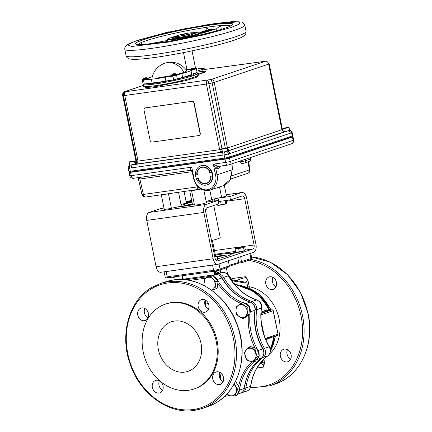 <?xml version="1.0" encoding="UTF-8"?>
<svg xmlns="http://www.w3.org/2000/svg" width="432" height="432" viewBox="0 0 432 432"><rect width="100%" height="100%" fill="white"/><g stroke="black" fill="none" stroke-linecap="round" stroke-linejoin="round"><path stroke-width="0.65" d="M290.633 359.127A6.556 5.373 71.5 0 1 287.015 354.04A6.556 5.373 71.5 0 1 287.469 349.682M280.39 356.265A6.556 5.373 -108.5 0 0 287.825 361.735A6.556 5.373 -108.5 0 0 291.087 354.769A6.556 5.373 -108.5 0 0 283.651 349.299A6.556 5.373 -108.5 0 0 280.39 356.265M276.048 286.783A6.556 5.373 71.5 0 1 272.43 281.702A6.556 5.373 71.5 0 1 272.884 277.344M246.235 277.587A44.788 36.688 -108.5 0 0 240.613 278.888A44.788 36.688 -108.5 0 0 236.396 280.67M265.799 283.921A6.556 5.373 -108.5 0 0 273.235 289.391A6.556 5.373 -108.5 0 0 276.502 282.425A6.556 5.373 -108.5 0 0 269.066 276.961A6.556 5.373 -108.5 0 0 265.799 283.921M241.078 278.737A44.788 36.688 -108.5 0 0 236.655 280.714M158.377 349.547A26.141 21.416 -108.5 0 0 188.017 371.347A26.141 21.416 -108.5 0 0 201.031 343.575A26.141 21.416 -108.5 0 0 171.385 321.775A26.141 21.416 -108.5 0 0 158.377 349.547M170.883 302.827A44.788 36.688 71.5 0 1 215.465 338.148A44.788 36.688 71.5 0 1 193.946 389.021A44.788 36.688 71.5 0 1 188.519 390.296A44.788 36.688 71.5 0 1 143.942 354.974A44.788 36.688 71.5 0 1 165.456 304.101A44.788 36.688 71.5 0 1 170.883 302.827M165.456 304.101L166.379 303.793A44.788 36.688 71.5 0 1 171.806 302.513A44.788 36.688 71.5 0 1 216.383 337.84A44.788 36.688 71.5 0 1 194.87 388.714L193.946 389.021M148.468 313.562A6.556 5.373 -108.5 0 0 141.032 308.092A6.556 5.373 -108.5 0 0 137.765 315.058A6.556 5.373 -108.5 0 0 145.201 320.522A6.556 5.373 -108.5 0 0 148.468 313.562M158.992 393.055A6.556 5.373 -108.5 0 0 159.786 392.866A6.556 5.373 -108.5 0 0 162.94 385.42A6.556 5.373 -108.5 0 0 156.411 380.246A6.556 5.373 -108.5 0 0 155.617 380.43A6.556 5.373 -108.5 0 0 152.464 387.882A6.556 5.373 -108.5 0 0 158.992 393.055M219.424 384.599A6.556 5.373 -108.5 0 0 220.217 384.415A6.556 5.373 -108.5 0 0 223.371 376.963A6.556 5.373 -108.5 0 0 216.842 371.79A6.556 5.373 -108.5 0 0 216.049 371.979A6.556 5.373 -108.5 0 0 212.895 379.426A6.556 5.373 -108.5 0 0 219.424 384.599M208.899 305.105A6.556 5.373 -108.5 0 0 201.463 299.635A6.556 5.373 -108.5 0 0 198.196 306.601A6.556 5.373 -108.5 0 0 205.632 312.071A6.556 5.373 -108.5 0 0 208.899 305.105M144.844 308.475A6.556 5.373 -108.5 0 0 144.396 312.833A6.556 5.373 -108.5 0 0 148.014 317.914M159.435 380.819A6.556 5.373 -108.5 0 0 162.599 390.258M219.866 372.362A6.556 5.373 -108.5 0 0 223.031 381.807M205.276 300.019A6.556 5.373 -108.5 0 0 204.827 304.376A6.556 5.373 -108.5 0 0 208.445 309.463M219.78 372.557L220.703 377.152L219.575 377.374M220.703 377.152L220.514 379.442M205.189 300.213L205.735 302.913L204.676 303.118M208.418 303.566A36.455 29.862 -108.5 0 0 205.735 302.913L205.324 305.975M234.274 383.783L237.654 389.302L239.787 388.584L235.948 381.91L235.273 381.899M254.853 349.348L256.981 348.635L250.538 346.55L248.405 347.263L254.853 349.348L257.197 356.762L253.098 362.086L246.65 360.002L244.307 352.588L248.405 347.263M244.76 317.898L250.036 314.177L249.345 306.531L243.383 302.616L241.25 303.329L247.212 307.249L247.169 310.3L247.903 314.89L242.627 318.616L244.76 317.898M210.908 276.329L212.555 278.548L215.984 281.81L214.969 289.165L217.102 288.446L218.111 281.097L213.035 275.611L204.817 278.197L213.035 275.611M215.984 281.81L218.111 281.097M204.422 285.73A6.691 5.481 71.5 0 1 205.848 278.365A6.691 5.481 71.5 0 1 212.479 278.635A6.691 5.481 71.5 0 1 215.141 285.174A6.691 5.481 71.5 0 1 211.567 290.174M203.807 285.552L204.817 278.197M233.966 384.334A6.691 5.481 71.5 0 1 236.353 391.241A6.691 5.481 71.5 0 1 232.146 395.836A6.691 5.481 71.5 0 1 227.173 393.746M237.654 389.302L235.008 395.863L228.523 395.755L227.092 393.838M235.127 382.185L235.948 381.91M235.008 395.863L237.141 395.15L239.787 388.584M245.619 350.708A6.691 5.481 71.5 0 1 253.336 349.628A6.691 5.481 71.5 0 1 255.199 358.868A6.691 5.481 71.5 0 1 247.482 359.948A6.691 5.481 71.5 0 1 245.619 350.708M257.197 356.762L259.33 356.044L256.981 348.635M253.098 362.086L255.231 361.373L259.33 356.044M242.627 318.616L236.666 314.696L236.088 311.85L235.975 307.055L241.25 303.329M247.055 310.322A6.691 5.481 71.5 0 1 242.914 317.617A6.691 5.481 71.5 0 1 236.142 311.85A6.691 5.481 71.5 0 1 240.284 304.555A6.691 5.481 71.5 0 1 247.055 310.322M247.212 307.249L249.345 306.531M247.903 314.89L250.036 314.177M212.225 275.864L215.968 274.606A1.091 0.621 -98 0 1 216.032 274.59C218.565 274.39 220.579 275.513 222.086 277.943L221.881 277.965A6.75 5.53 -108.5 0 0 215.968 274.606L181.316 279.455M214.969 289.165L211.61 290.207M247.833 287.474L246.564 281.059L248.049 280.735L245.403 276.718L232.519 278.516L231.984 279.817A1.091 0.616 144 0 1 232.006 280.352A2.187 1.242 82 0 0 232.772 280.903A1.091 0.886 -80.6 0 0 232.114 279.963L227.518 273.672M263.974 359.721L264.546 362.556L263.623 367.076L262.748 361.33M247.768 287.048L249.253 286.724L249.291 288.031M270.707 337.635L265.874 339.768M264.546 362.556L263.061 362.88A5.465 3.1 -98 0 0 261.932 362.345M220.892 272.954A2.187 1.793 71.5 0 1 220.147 271.723M229.543 277.549A4.277 3.505 -108.5 0 0 227.853 274.849M270.405 350.887A4.277 3.505 -108.5 0 0 270.448 348.748A4.277 3.505 -108.5 0 0 268.915 346.016M261.592 307.184A4.277 3.505 -108.5 0 0 261.635 305.046A4.277 3.505 -108.5 0 0 259.902 302.141M180.068 279.439L180.376 279.326A6.75 5.53 71.5 0 1 181.192 279.131L183.076 278.5M181.192 279.131A1.091 0.621 82 0 0 180.889 279.445M182.585 275.702L183.028 277.895A2.187 1.793 71.5 0 1 182.93 279.229A6.75 5.53 -108.5 0 1 182.93 279.218M214.861 274.757A2.187 1.793 71.5 0 1 214.245 273.526L213.905 271.847M217.701 274.023A6.75 5.53 71.5 0 1 223.609 277.387L228.29 275.816A6.75 5.53 -108.5 0 0 222.377 272.457L217.701 274.023A1.091 0.621 82 0 0 217.318 274.574M215.411 271.62L215.73 273.202L220.406 271.631L220.255 269.881M240.689 256.689L241.618 262.699L238.734 263.104M229.311 266.269L238.718 263.11L241.618 262.699M237.854 257.639L238.68 263.11M229.338 265.858L228.285 267.187L219.51 270.13A1.091 0.896 71.5 0 1 219.38 270.162A3.656 0.319 168.6 0 1 214.407 271.247A1.091 0.621 82 0 1 214.342 271.258L219.51 270.13A1.091 0.896 71.5 0 0 220.055 268.969L229.338 265.858L228.323 260.836M214.207 264.821A4.747 0.41 -11.4 0 1 212.533 265.091L166.142 271.582A4.747 0.41 168.6 0 1 164.857 271.723M206.96 271.307L204.887 272.5L213.43 271.307L210.352 270.832L213.597 270.378A1.091 0.621 82 0 0 214.342 271.258L167.951 277.749A1.091 0.621 -98 0 1 167.206 276.869L170.456 276.415L168.377 277.609L176.92 276.415L173.842 275.94L206.96 271.307A12.663 10.373 71.5 0 1 210.352 270.832M204.887 272.5A12.663 10.373 71.5 0 1 207.247 271.21M168.377 277.609A12.663 10.373 71.5 0 1 170.737 276.318M170.456 276.415A12.663 10.373 71.5 0 1 173.842 275.94M215.978 260.215L216.265 260.291A23.96 2.079 -11.4 0 0 216.589 260.188M229.743 255.112A23.96 2.079 -11.4 0 0 219.985 255.814A23.96 2.079 -11.4 0 0 217.469 256.181M226.292 256.354A19.726 1.712 -11.4 0 0 226.292 256.284A19.726 1.712 -11.4 0 0 217.685 256.586A19.726 1.712 -11.4 0 0 217.561 256.603M212.393 240.37L215.552 256.046M218.02 273.089L216.448 272.959M215.654 272.83L214.024 272.446M182.995 277.727L182.731 277.819L182.315 275.74M273.1 310.673L261.004 314.842M261.295 321.797L263.93 334.476M272.263 309.841A1.091 0.621 82 0 0 272.084 309.82A1.091 0.621 82 0 0 272.02 309.836A1.091 0.896 71.5 0 1 273.127 310.775L278.041 334.168L273.305 310.684M272.084 309.82L267.527 310.457L261.041 313.405M261.101 312.331L266.382 309.879A1.091 1.053 -120 0 0 267.532 310.462L272.02 309.836L261.041 313.519M266.382 309.879L267.16 310.43M246.564 281.059A5.465 3.1 -98 0 1 244.123 282.793A1.091 0.886 -80.6 0 0 243.416 281.837L232.06 279.952M233.701 283.435L237.395 284.791M239.252 285.32A1.091 0.896 71.5 0 1 239.247 285.309L240.154 285.001L242.417 286.038M214.169 273.164L218.144 273.704M271.323 309.928L258.838 293.733L241.121 285.919M172.298 277.144L175.802 276.653M172.303 277.144L173.173 277.533L177.439 276.421M214.645 256.176A4.477 0.389 168.6 0 1 215.347 256.073A4.477 0.389 168.6 0 1 217.096 255.982A4.477 0.389 168.6 0 1 217.139 256.079A4.477 0.389 168.6 0 1 214.78 256.862M217.539 259.654L217.139 256.079L217.474 256.187L218.063 259.092L217.539 259.654L215.854 260.059M214.564 256.916L216.956 256.748M217.139 256.079L217.474 256.187M212.906 271.463L217.814 270.594M212.911 271.463L214.38 271.793L217.917 270.934L218.209 270.502M235.58 248.589A4.477 0.389 168.6 0 1 240.894 247.234A4.477 0.389 168.6 0 1 244.102 247.072A4.477 0.389 168.6 0 1 241.056 247.968L243.572 247.806L244.102 247.072L244.787 247.12L245.371 250.025L244.156 250.711L239.29 251.813L235.64 252.223L235.051 249.323L236.801 248.724A4.477 0.389 168.6 0 1 235.494 248.648A4.477 0.389 168.6 0 1 235.58 248.589L235.051 249.323M238.702 248.908L236.801 248.724A4.477 0.389 -11.4 0 0 241.056 247.968L238.702 248.908L239.29 251.813M217.971 258.649A25.18 2.187 168.6 0 0 231.331 253.838A3.278 0.286 168.6 0 0 232.956 253.357A3.278 0.286 168.6 0 0 237.978 252.293A3.829 0.335 168.6 0 0 242.573 251.419A3.829 0.335 168.6 0 0 244.161 250.711L243.572 247.806M238.048 251.953L243.151 250.938M241.763 262.667L245.219 261.506M230.364 254.821L230.105 253.525A3.278 0.286 168.6 0 1 232.249 253.179A3.278 0.286 168.6 0 1 232.529 253.076A3.278 0.286 168.6 0 1 237.141 252.083L237.227 252.52M191.867 201.49A19.672 1.706 -11.4 0 0 191.155 201.647A8.743 0.756 -11.4 0 1 186.316 202.586M178.529 206.728A19.672 1.706 -11.4 0 0 193.039 204.698M206.269 202.144L217.917 200.513L218.597 203.877L206.89 207.803A3.44 1.949 -98 0 0 205.697 211.793L215.033 258.115A3.44 1.949 -98 0 0 217.382 260.896A3.44 1.949 -98 0 0 217.582 260.847L252.887 249.005A3.44 1.949 -98 0 0 254.081 245.014L244.739 198.698A3.44 1.949 -98 0 0 242.39 195.912A3.44 1.949 -98 0 0 242.19 195.961L230.483 199.892L218.678 201.539A8.743 0.756 168.6 0 1 218.138 201.614M217.312 198.266A8.743 0.756 -11.4 0 0 218.003 198.175L229.802 196.528L241.515 192.596A6.885 3.904 -98 0 1 241.915 192.505A6.885 3.904 -98 0 1 246.613 198.067L255.955 244.388A6.885 3.904 -98 0 1 253.562 252.369L218.263 264.211A6.885 3.904 -98 0 1 217.863 264.308A6.885 3.904 -98 0 1 213.16 258.741L203.823 212.425A6.885 3.904 -98 0 1 206.21 204.439L217.917 200.513M229.802 196.528L230.483 199.892M191.7 200.653A3.829 0.335 -11.4 0 0 187.213 201.674A3.829 0.335 -11.4 0 0 187.531 202.03A3.278 0.286 -11.4 0 0 191.846 201.393M232.249 253.179L232.324 253.573M215.363 255.101A25.18 2.187 168.6 0 1 230.105 253.525M216.988 259.783A3.829 0.335 168.6 0 1 216.092 260.339M217.863 264.308L160.796 272.29A6.885 3.904 -98 0 1 156.098 266.728L146.756 220.406A6.885 3.904 -98 0 1 149.143 212.425L160.855 208.494L163.982 208.057M186.392 202.975A17.485 1.517 168.6 0 1 191.905 201.679M212.252 199.373A17.485 1.517 168.6 0 1 209.596 200.513A17.485 1.517 168.6 0 1 206.15 201.544M213.77 205.497L220.217 237.481A17.485 1.517 168.6 0 1 217.345 238.939A17.485 1.517 168.6 0 1 211.502 240.597M192.596 204.584A17.485 1.517 168.6 0 1 180.76 206.242M193.552 32.648L196.538 32.13L193.552 32.648M193.282 32.789L193.444 33.588L196.425 33.07L196.538 32.13M187.169 34.501L185.62 33.777L183.611 34.452L183.287 35.51M182.515 35.618L182.839 34.56L185.15 33.934M288.689 127.186L289.024 127.413L288.576 127.64L284.866 128.45L283.678 128.493L283.894 128.153L288.689 127.186L283.894 128.153M135.086 164.101L129.73 165.181L129.141 162.243M134.492 161.168L129.141 162.259L134.482 161.12L135.081 164.063M133.142 161.055L130.367 161.735L133.142 161.055M130.469 161.573L133.04 161.217L130.469 161.719M133.061 160.958L130.448 161.833L133.061 160.958M194.778 67.894L190.49 68.969L194.778 67.894M194.746 68.774C197.597 68.283 193.979 69.493 192.078 69.665M201.787 69.595C205.216 68.321 204.088 68.04 198.412 68.747L198.45 68.742C205.589 67.954 203.04 68.488 204.077 68.467L204.655 69.104A13.117 1.139 168.6 0 1 202.495 70.2A0.702 0.572 71.5 0 0 201.787 69.595L196.857 71.248M227.723 150.665L228.782 150.698L227.453 147.987L214.223 82.366L268.661 64.103L281.891 129.724C282.415 131.236 283.743 131.846 285.881 131.544L284.515 131.474C283.127 130.939 282.431 130.264 282.431 129.454L269.201 63.833A3.278 0.286 168.6 0 1 268.661 64.103A3.278 2.684 71.5 0 0 265.34 61.279A3.278 3.213 -75.9 0 1 266.787 61.301L266.117 61.133A3.278 3.213 104.1 0 0 264.676 61.112A3.278 1.858 -98 0 1 264.865 61.063A3.278 1.858 -98 0 1 265.016 61.052M135.022 163.777A2.624 2.57 104.1 0 0 136.102 161.071L136.48 161.168A2.624 2.57 -75.9 0 1 134.476 164.279M222.021 148.981L208.845 83.624A3.278 0.286 168.6 0 1 206.431 84.067L219.661 149.688L137.992 161.114L124.762 95.494L206.431 84.067A3.278 1.858 -98 0 1 207.571 80.266A3.278 0.583 77.7 0 1 208.845 83.624L212.177 82.901A3.278 0.583 -102.3 0 0 210.902 79.537L125.901 91.692A3.278 1.858 82 0 0 124.762 95.494A3.278 0.286 168.6 0 1 123.39 95.58A3.278 3.213 -75.9 0 1 125.901 91.692L125.231 91.525A3.278 3.213 104.1 0 0 122.726 95.413L123.39 95.58L136.625 161.201C136.814 162.799 136.307 163.874 135.092 164.43C137.138 163.82 138.105 162.713 137.992 161.114A3.278 0.286 168.6 0 1 136.625 161.201L136.48 161.168M197.905 74.617L203.726 72.662C207.592 71.226 206.323 70.907 199.919 71.707L197.041 72.149M221.87 149.288L222.458 152.21L227.815 151.13L227.227 148.208L221.875 149.272A3.278 0.286 168.6 0 1 219.661 149.688L220.747 152.447L222.113 150.471M289.451 130.518A2.624 2.155 74.3 0 1 291.605 132.797L292.151 132.527L292.945 136.453A3.321 0.286 168.6 0 1 292.399 136.733L229.446 157.847A3.321 0.286 168.6 0 1 224.926 158.836L130.486 172.044A3.321 0.286 168.6 0 1 129.033 172.098L128.245 168.167C127.937 166.331 129.735 164.948 129.973 165.148M229.446 157.847L228.652 153.916L224.132 154.904A2.624 1.48 -96 0 1 224.894 151.956M130.486 172.044L129.692 168.113C128.282 168.286 127.98 168.21 128.79 167.886M132.343 164.894A2.624 1.485 82 0 0 131.62 167.848L224.132 154.904L224.926 158.836M131.62 167.848L129.692 168.113A2.624 1.496 -100 0 1 130.291 165.213M134.951 163.436L135.956 161.033L122.726 95.413A3.278 0.286 168.6 0 1 122.666 95.375C122.44 93.593 123.163 92.34 124.837 91.616A3.278 2.684 71.5 0 1 125.231 91.525L143.359 85.444M285.266 131.387A2.624 2.57 -75.9 0 1 284.305 131.409M222.89 152.248A2.624 1.485 82 0 0 222.21 155.174M227.713 151.222A2.624 2.149 71.5 0 1 229.937 153.49L228.652 153.916A2.624 2.144 -111.4 0 0 226.292 151.654M287.96 130.955A2.624 2.149 71.5 0 1 290.32 133.234L291.605 132.797L292.399 136.733M199.098 135.459A2.101 1.717 -108.5 0 0 199.217 135.421A2.101 1.717 -108.5 0 0 200.264 133.196L200.027 133.272A2.101 1.717 71.5 0 1 198.979 135.502A2.101 1.717 71.5 0 1 198.725 135.562L152.221 142.069A2.101 1.717 71.5 0 1 150.093 140.26L144.034 110.203A2.101 1.717 71.5 0 1 145.076 107.973A2.101 1.717 71.5 0 1 145.33 107.914L145.568 107.833A2.101 1.717 -108.5 0 0 145.314 107.892A2.101 1.717 -108.5 0 0 145.201 107.941M200.264 133.196L194.2 103.14A2.101 1.717 -108.5 0 0 192.078 101.326L145.33 107.914M192.078 101.326L145.568 107.833M191.84 101.407A2.101 1.717 71.5 0 1 193.963 103.216L194.2 103.14M200.027 133.272L193.963 103.216M175.775 36.25A16.394 1.42 -11.4 0 0 171.121 37.595A16.394 1.42 -11.4 0 0 168.421 38.966A16.394 1.42 -11.4 0 0 179.971 38.021A16.394 1.42 -11.4 0 0 197.867 33.853A16.394 1.42 -11.4 0 0 200.561 32.481A16.394 1.42 -11.4 0 0 196.582 32.351M168.421 38.966L168.507 39.393A16.394 1.42 -11.4 0 0 180.058 38.448A16.394 1.42 -11.4 0 0 197.953 34.279A16.394 1.42 -11.4 0 0 200.648 32.908L200.561 32.481M193.32 32.746A16.394 1.42 -11.4 0 0 192.731 32.832M175.705 36.374L175.921 37.454A8.743 0.756 -11.4 0 0 182.083 36.947A8.743 0.756 -11.4 0 0 191.624 34.727A8.743 0.756 -11.4 0 0 193.066 33.993L192.845 32.918A8.743 0.756 168.6 0 1 191.408 33.647A8.743 0.756 168.6 0 1 181.861 35.872A8.743 0.756 168.6 0 1 175.705 36.374A8.743 0.756 168.6 0 1 177.142 35.645A8.743 0.756 168.6 0 1 186.689 33.421A8.743 0.756 168.6 0 1 192.845 32.918M175.522 74.056L171.461 75.038L171.455 75.838C171.175 76.156 171.666 76.243 172.93 76.086C176.488 75.422 177.838 74.968 176.974 74.725L171.455 75.838M175.619 75.19C178.47 74.698 174.857 75.908 172.951 76.081M174.614 73.57L176.882 74.272L171.364 75.384M173.043 73.921L172.541 74.169L173.237 73.872L172.859 74.25L174.998 73.829L175.349 73.71L174.566 73.58M173.777 73.856L172.897 74.05M173.491 74.077L173.443 73.786M174.782 73.661L173.745 73.699M146.831 78.068L142.771 79.056L142.765 79.85C142.484 80.168 142.976 80.255 144.245 80.104C147.803 79.439 149.148 78.986 148.284 78.737L142.765 79.85M144.353 77.933L143.851 78.187L144.547 77.884L144.175 78.268L145.903 77.765M145.811 77.749L144.207 78.068M144.536 77.884L144.644 78.203L144.553 77.884M145.897 77.701L146.308 77.647M142.673 79.396L148.192 78.284L145.951 77.582M146.934 79.202C149.785 78.71 146.167 79.925 144.261 80.098M226.881 147.922L227.21 148.149L226.762 148.376L221.87 149.207L222.48 148.705L226.881 147.922L222.086 148.889M223.198 148.603L225.774 148.241L223.198 148.603M138.343 44.539A47.007 4.077 168.6 0 1 141.577 42.417A47.007 4.077 168.6 0 1 146.075 40.743A47.007 4.077 168.6 0 1 168.723 34.609A47.007 4.077 168.6 0 1 206.447 27.319A47.007 4.077 168.6 0 1 220.547 25.569A47.007 4.077 168.6 0 1 230.456 25.969M200.502 32.389A17.485 1.517 168.6 0 1 201.722 32.692A17.485 1.517 168.6 0 1 198.844 34.155A17.485 1.517 168.6 0 1 195.993 35.024L196.16 35.861M184.129 38.405L184.01 37.811A17.485 1.517 168.6 0 1 167.794 39.825L168.102 41.364M195.707 35.964L195.988 35.024A17.485 1.517 -11.4 0 1 184.016 37.811L184.691 38.291M162.254 33.826L164.149 33.647M162.821 33.183L164.479 33.205L162.821 33.183M164.122 33.453L164.479 33.205M164.09 33.296L164.052 33.869M162.427 33.275L164.138 33.55M162.194 33.842L162.475 33.529M167.508 32.497L164.495 33.653L166.995 33.188L168.566 32.584L167.249 32.476L164.5 33.302M165.229 33.21L167.179 32.535M166.995 32.854L165.445 32.864M167.643 32.794L167.951 32.638M164.797 33.318L168.529 32.584M168.048 32.476L168.259 32.184L167.994 32.486L168.28 32.519M168.464 32.535L170.078 32.4M168.615 31.833L169.852 31.957L168.615 31.833M169.468 32.168L169.852 31.957M169.441 32.049L169.376 32.627M166.822 41.58L166.266 41.672L167.2 40.732M142.463 44.582L141.475 43.178L141.577 42.417L141.923 44.129M208.521 30.434L208.105 30.796M208.084 30.353L204.8 30.764L208.084 30.353M206.415 30.775L208.046 30.359M206.545 30.802L206.296 31.19L202.802 31.363L208.132 30.613L208.219 30.893L206.539 31.104M206.296 31.19L205.502 31.12M205.697 31.331L205.718 31.325C206.852 31.169 207.128 31.201 206.545 31.423L201.382 32.659L201.496 32.351L204.422 32.076M200.281 32.292L201.236 32.454M204.244 31.903L203.375 31.774L204.12 31.585L200.68 32.017L204.422 31.45L204.174 31.844M200.426 32.411L200.68 32.017M201.182 32.389L201.442 32.092M203.548 31.984L202.862 32.076M206.561 30.494L206.836 30.645M209.93 30.218L208.332 30.278M202.257 31.671L202.721 31.525M204.379 31.018L205.097 30.796M205.751 30.596L207.16 30.159M207.436 30.078L207.851 29.948A3.278 0.286 168.6 0 0 208.208 29.83L208.521 29.203L206.447 27.319L207.014 30.127M216.432 30.829L216.049 28.933A3.278 0.286 168.6 0 1 216.502 28.804L220.547 25.569L221.319 29.392M216.049 28.933L201.841 33.296M208.591 30.245L209.401 30.148M208.656 30.629L208.219 30.893M146.729 44.285L167.341 40.495M166.801 41.477L167.794 39.825M168.442 38.853A17.485 1.517 -11.4 0 0 167.438 39.609A17.485 1.517 -11.4 0 0 167.789 39.825M164.527 33.437L164.797 33.334M207.522 30.067L209.903 29.808L207.522 30.067M208.732 29.965L207.533 30.121M164.975 32.983L167.783 32.227L165.283 32.594L168.221 32.13L164.975 32.983M184.043 72.403A19.202 15.73 -108.5 0 0 164.803 63.207C173.918 60.761 181.3 63.31 186.953 70.859L184.043 72.403L176.904 74.385M171.412 75.622L157.723 77.954L152.032 77.9C153.63 70.697 157.885 65.799 164.803 63.207M186.208 69.806A22.383 1.944 168.6 0 1 187.267 69.719L190.544 69.26M191.003 70.529L191.759 74.288L197.111 72.495L196.355 68.737L191.003 70.529A22.383 1.944 168.6 0 1 181.845 73.602L172.919 76.162L165.094 77.258A22.383 1.944 168.6 0 1 151.357 79.18L152.113 82.939L144.288 84.029L143.1 84.073L142.339 80.314L142.879 80.055M191.759 74.288A22.383 1.944 168.6 0 1 182.601 77.36L181.845 73.602M182.601 77.36L173.68 79.92L165.85 81.016L165.094 77.258M165.85 81.016A22.383 1.944 168.6 0 1 152.113 82.939M151.357 79.18L142.339 80.314M148.181 78.23A22.383 1.944 168.6 0 1 152.312 76.642M172.395 37.573L175.381 37.055L172.395 37.573M172.125 37.714L172.287 38.513L175.268 37.994L175.381 37.055M198.072 177.941A0.481 0.394 -108.5 0 0 198.034 178.27L197.559 178.427A0.481 0.394 71.5 0 1 198.342 178.319A0.481 0.394 71.5 0 1 198.045 178.843A8.273 6.777 -108.5 0 0 206.545 183.19A8.273 6.777 -108.5 0 0 210.827 177.055A0.481 0.394 71.5 0 1 210.638 176.116A0.481 0.394 71.5 0 1 211.124 176.531A8.597 7.042 71.5 0 1 206.647 183.492A8.597 7.042 71.5 0 1 197.559 178.427M207.112 184.88L207.587 184.718A10.055 8.235 -108.5 0 0 212.587 174.037A10.055 8.235 -108.5 0 0 201.188 165.65L200.713 165.812A10.055 8.235 -108.5 0 0 195.707 176.494A10.055 8.235 -108.5 0 0 207.112 184.88A10.055 8.235 -108.5 0 0 212.112 174.199A10.055 8.235 -108.5 0 0 200.713 165.812M209.774 171.844A8.273 6.777 -108.5 0 0 201.28 167.503A8.273 6.777 -108.5 0 0 196.997 173.632A0.481 0.394 71.5 0 1 197.246 174.56A0.481 0.394 71.5 0 1 196.7 174.161A8.597 7.042 71.5 0 1 201.177 167.195A8.597 7.042 71.5 0 1 210.265 172.26A0.481 0.394 71.5 0 1 209.477 172.373A0.481 0.394 71.5 0 1 209.774 171.844L210.028 171.763M201.415 167.119A8.597 7.042 -108.5 0 0 198.423 169.625M197.186 173.659A8.597 7.042 -108.5 0 0 197.176 173.999L196.7 174.161M197.176 173.999A0.481 0.394 -108.5 0 0 197.446 174.377M205.313 167.314A8.273 6.777 -108.5 0 0 201.755 167.341L201.28 167.503M206.545 183.19L207.02 183.028A8.273 6.777 -108.5 0 0 209.876 180.905M211.108 176.963L210.827 177.055M198.034 178.27A8.597 7.042 -108.5 0 0 198.25 178.729M202.986 183.217A8.597 7.042 -108.5 0 0 206.879 183.411M225.79 147.987L223.182 148.862L225.79 147.987M226.519 165.245L227.923 165.046M191.554 190.604L194.47 205.054A6.118 0.529 -11.4 0 0 197.024 204.887A6.118 0.529 -11.4 0 0 203.234 203.672A6.118 0.529 -11.4 0 0 206.356 202.565L203.882 190.291M161.314 194.837L164.214 209.196A6.118 0.529 -11.4 0 0 166.882 209.104A6.118 0.529 -11.4 0 0 171.391 208.283L168.475 193.833M133.634 178.238A3.278 1.858 -98 0 1 133.445 178.281L191.452 170.192A2.187 1.717 -68.8 0 0 190.744 170.111C190.258 169.474 190.593 168.485 191.754 167.162L192.445 171.979M192.186 171.677L139.865 178.994A2.187 1.242 82 0 0 139.066 177.498M137.527 177.709A2.187 2.144 -76 0 1 138.494 179.069L137.522 177.714M145.789 196.987A3.278 1.858 -98 0 1 145.6 197.035C143.732 197.132 142.511 196.29 141.95 194.513A3.278 0.297 -12.8 0 0 143.375 194.438L139.865 178.994L138.494 179.069M191.657 200.448A6.118 0.529 -11.4 0 0 186.133 201.695M184.108 191.646L186.403 203.029A16.951 1.469 -11.4 0 0 181.008 204.617M178.551 192.424L181.31 206.118L171.391 208.283M219.526 186.937L221.621 197.327A6.118 0.529 -11.4 0 0 226.444 195.82L224.316 185.258M221.621 197.327L211.702 199.492L209.828 190.188M206.14 201.49A16.951 1.469 -11.4 0 0 211.702 199.492M194.47 205.054L192.483 204.557L189.724 190.863M181.31 206.118A16.951 1.469 -11.4 0 0 192.483 204.557M192.002 202.154A12.069 1.048 -11.4 0 0 183.632 204.687A12.069 1.048 -11.4 0 0 188.768 204.714A12.069 1.048 -11.4 0 0 192.397 204.131M191.759 200.961L189.47 201.755L191.824 201.29M230.418 179.14L247.79 173.313A3.278 2.684 -108.5 0 0 249.431 169.884L249.977 169.636L248.567 161.654M198.002 186.797A3.278 0.362 168.9 0 1 197.062 186.932L196.76 185.382M223.171 185.711L229.997 179.723L232.178 169.873L230.72 178.529C230.062 181.1 227.545 183.497 223.177 185.711L209.936 190.156A14.321 11.729 -108.5 0 0 217.064 174.944L215.811 168.712L213.338 164.144L217.674 166.347A3.278 1.858 82 0 0 218.252 166.417L227.885 165.073A3.278 1.858 -98 0 1 225.65 162.421A3.321 0.286 -11.4 0 0 230.17 161.438L293.123 140.319A3.321 0.286 -11.4 0 0 293.668 140.038L293.004 136.755A3.321 0.286 168.6 0 1 292.459 137.03L229.505 158.15A3.321 0.286 168.6 0 1 224.986 159.133L130.545 172.346A3.321 0.286 168.6 0 1 129.092 172.395A3.321 0.286 168.6 0 1 129.557 172.147M133.79 178.216L135.194 178.016M215.579 175.268L213.338 164.144L225.65 162.421L224.986 159.133L130.545 172.346L131.209 175.635A3.321 0.286 -11.4 0 1 129.757 175.684C130.259 178.535 134.179 178.481 133.445 178.281A3.278 1.858 -98 0 1 131.209 175.635L191.754 167.162L193.995 178.286C194.827 184.766 202.144 190.998 207.392 189.691C212.868 189.502 217.339 181.618 215.579 175.268L232.178 169.873L231.86 163.804M218.219 166.423A2.187 1.793 -108.5 0 0 218.176 166.433A2.187 1.793 -108.5 0 0 217.091 168.755L215.811 168.712A2.187 1.717 111.2 0 1 217.674 166.347M133.299 161.093L132.613 161.109M133.088 160.947L129.352 161.86L133.088 160.947M134.147 160.893L134.482 161.12M292.243 135.961L292.459 137.03L229.505 158.15L230.17 161.438A3.278 2.684 71.5 0 1 228.533 164.921L291.487 143.802A3.278 2.684 -108.5 0 0 293.123 140.319L292.459 137.03A3.321 0.286 -11.4 0 0 293.004 136.755L292.788 135.686A3.321 0.286 168.6 0 1 292.243 135.961L229.289 157.081A3.321 0.286 168.6 0 1 224.77 158.069L130.329 171.277A3.321 0.286 168.6 0 1 128.876 171.331A3.321 0.286 168.6 0 1 129.427 171.05L129.492 171.374M224.77 158.069L224.986 159.133A3.321 0.286 -11.4 0 0 229.505 158.15L229.289 157.081M129.757 175.684L129.092 172.395A3.321 0.286 -11.4 0 0 130.545 172.346L130.329 171.277M284.256 131.398L283.684 128.536L289.04 127.472L289.629 130.394L285.466 131.431M287.604 127.251L284.99 128.126L287.604 127.251M206.248 209.785L205.583 210.271M205.583 210.335A4.374 0.378 -11.4 0 0 205.708 210.254L206.285 209.752L206.042 208.57M221.233 204.601L219.359 205.232A4.374 0.378 -11.4 0 0 223.603 204.439L221.233 204.601L220.563 201.28M217.183 204.352L217.334 205.103L219.359 205.232A4.374 0.378 -11.4 0 1 217.771 205.184M225.823 203.515L223.603 204.439A4.374 0.378 -11.4 0 0 226.249 203.602L225.823 203.515L225.239 200.621M226.033 200.513L226.519 202.932L226.249 203.602A4.374 0.378 -11.4 0 0 226.255 203.602A4.374 0.378 -11.4 0 0 226.255 203.596L226.255 203.602M251.5 256.91L270.486 262.262L287.518 274.644L300.591 292.577L308.183 313.94C314.917 344.66 300.132 376.299 275.211 384.005A65.875 53.962 -108.5 0 0 308.005 314.032A65.875 53.962 -108.5 0 0 251.505 256.943M251.143 259.459A65.875 53.962 71.5 0 1 302.562 315.857A65.875 53.962 71.5 0 1 269.773 385.83L250.301 387.893M250.582 387.077A64.784 53.066 -108.5 0 0 301.077 316.181A64.784 53.066 -108.5 0 0 248.557 260.388M193.379 409.514A64.784 53.066 -108.5 0 0 233.474 338.861A64.784 53.066 -108.5 0 0 167.87 282.987A64.784 53.066 -108.5 0 0 127.775 353.646A64.784 53.066 -108.5 0 0 193.379 409.514M160.267 283.597L165.704 281.772A65.875 53.962 -108.5 0 1 173.686 279.893A65.875 53.962 -108.5 0 1 239.258 331.852A65.875 53.962 -108.5 0 1 207.608 406.685L202.171 408.51L194.125 410.4C168.647 414.688 139.504 393.39 130.059 363.836C119.34 334.724 129.184 299.873 151.859 287.426L160.267 283.597A65.875 53.962 71.5 0 1 168.248 281.718A65.875 53.962 71.5 0 1 233.82 333.677A65.875 53.962 71.5 0 1 202.171 408.51A65.875 53.962 71.5 0 1 194.189 410.384M206.253 307.568A32.956 26.995 71.5 0 1 208.807 308.475M204.79 278.3L189.702 280.406M225.801 395.204L227.864 394.913M238.583 386.494A52.709 43.178 71.5 0 1 251.948 361.822M254.961 347.981A52.709 43.178 71.5 0 1 248.384 315.344M241.013 303.48A52.709 43.178 71.5 0 1 217.793 283.403M257.639 350.703L258.055 350.525A6.75 5.53 71.5 0 1 258.984 352.993A6.75 5.53 71.5 0 1 259.103 355.331M258.817 356.708A6.75 5.53 71.5 0 1 256.808 359.559A51.619 42.282 -108.5 0 0 256.397 359.851M256.613 359.575A1.091 0.61 54.8 0 0 256.808 359.559L261.49 357.988A6.75 5.53 -108.5 0 0 263.66 351.421A6.75 5.53 -108.5 0 0 262.732 348.953L262.937 348.932C256.036 336.598 253.427 323.676 255.118 310.16A1.091 0.324 7.9 0 1 254.939 310.306A6.75 5.53 -108.5 0 0 254.848 307.719A6.75 5.53 -108.5 0 0 250.22 302.103A1.091 0.535 -72.1 0 1 250.414 302.098C238.702 298.118 229.262 290.066 222.086 277.943M249.394 307.098A6.75 5.53 71.5 0 1 250.171 309.285A6.75 5.53 71.5 0 1 250.258 311.872A51.619 42.282 -108.5 0 0 250.015 313.94M249.831 311.931A1.091 0.324 7.9 0 0 250.258 311.872L254.939 310.306A51.619 42.282 71.5 0 0 255.62 330.08A51.619 42.282 71.5 0 0 262.732 348.953L258.055 350.525A51.619 42.282 -108.5 0 1 250.938 331.646A51.619 42.282 -108.5 0 1 249.988 314.21M213.878 276.518A6.75 5.53 71.5 0 1 217.199 279.536L216.821 279.698M244.409 303.291A51.619 42.282 -108.5 0 0 245.538 303.674A1.091 0.535 107.9 0 0 245.273 303.858M248.848 306.207A6.75 5.53 71.5 0 0 245.538 303.674L250.22 302.103A51.619 42.282 71.5 0 1 221.881 277.965L217.199 279.536A51.619 42.282 -108.5 0 0 242.973 302.751M239.161 390.139A1.091 0.324 7.8 0 0 239.49 390.08A6.75 5.53 71.5 0 1 237.746 393.649M253.94 361.805A51.619 42.282 -108.5 0 0 239.733 388.492M239.668 388.881A51.619 42.282 -108.5 0 0 239.49 390.08L244.166 388.514A1.091 0.324 7.8 0 0 244.345 388.368C246.37 374.998 252.115 364.856 261.576 357.944A1.091 0.61 54.8 0 0 261.662 357.858M228.739 395.771L224.64 396.349L228.766 395.777M244.345 388.368C243.961 390.739 242.752 392.315 240.721 393.104A6.75 5.53 -108.5 0 0 244.166 388.514A51.619 42.282 71.5 0 1 261.49 357.988A1.091 0.61 54.8 0 0 261.576 357.944C263.563 356.357 264.319 354.154 263.844 351.329L262.937 348.932M185.647 279.763L211.135 276.199M248.049 280.735L249.253 286.724A37.924 31.066 -108.5 0 1 279.164 319.248A37.924 31.066 -108.5 0 1 269.552 354.051M260.928 363.533A4.374 2.479 82 0 1 263.623 367.076L256.9 368.015M270.405 348.57L270.475 348.408A41.515 34.009 -108.5 0 0 273.526 336.69M270.4 350.946A41.094 33.664 -108.5 0 0 275.071 336.172M270.524 349.277A41.094 33.664 -108.5 0 0 274.169 336.474M218.624 273.715L218.349 272.322M230.083 288.808A52.709 43.178 71.5 0 1 222.275 278.111L223.609 277.387A51.619 42.282 -108.5 0 0 251.948 301.52A6.75 5.53 71.5 0 1 256.667 309.722A51.619 42.282 -108.5 0 0 257.348 329.497A51.619 42.282 -108.5 0 0 264.465 348.37L269.141 346.804A51.619 42.282 71.5 0 1 262.03 327.926A51.619 42.282 71.5 0 1 261.349 308.151A6.75 5.53 -108.5 0 0 256.63 299.954A51.619 42.282 71.5 0 1 228.29 275.816L228.496 275.794C226.989 273.359 224.969 272.241 222.442 272.441M263.979 353.333A5.654 4.633 -108.5 0 0 263.126 349.094L264.465 348.37A6.75 5.53 71.5 0 1 263.218 357.41L267.899 355.838A6.75 5.53 -108.5 0 0 269.141 346.804L269.347 346.783C265.955 340.87 263.574 334.557 262.208 327.839C260.863 321.116 260.636 314.507 261.527 308.011C261.749 304.106 260.183 301.417 256.824 299.948C245.111 295.969 235.672 287.917 228.496 275.794M241.634 392.715A1.091 0.621 -98 0 1 241.569 392.731A1.091 0.621 -98 0 1 241.558 392.731L242.449 392.526A6.75 5.53 71.5 0 1 241.634 392.715M262.472 357.145A1.091 0.61 -125.2 0 0 263.218 357.41A51.619 42.282 -108.5 0 0 245.9 387.931A1.091 0.324 -172.2 0 1 244.42 387.844M247.131 390.955C249.161 390.166 250.371 388.589 250.754 386.219A1.091 0.324 7.8 0 1 250.576 386.359L245.9 387.931A6.75 5.53 71.5 0 1 242.449 392.526L247.131 390.955A6.75 5.53 -108.5 0 0 250.576 386.359A51.619 42.282 71.5 0 1 267.899 355.838A1.091 0.61 54.8 0 0 267.986 355.795C270.643 353.414 271.096 350.406 269.347 346.783M263.126 349.094A52.709 43.178 71.5 0 1 255.863 329.821A52.709 43.178 71.5 0 1 254.891 312.017M261.527 308.011A1.091 0.324 7.9 0 1 261.349 308.151L256.667 309.722A1.091 0.324 -172.1 0 1 255.172 309.631A52.709 43.178 71.5 0 1 255.172 309.631A5.654 4.633 -108.5 0 0 253.303 304.063M256.824 299.948A1.091 0.535 -72.1 0 0 256.63 299.954L251.948 301.52A1.091 0.535 107.9 0 0 251.278 302.454M222.275 278.111A5.654 4.633 -108.5 0 0 221.254 276.772M220.406 271.631L220.066 269.941M214.277 271.264L168.016 277.733A1.091 0.621 -98 0 1 167.951 277.749C164.819 277.857 166.255 278.149 165.132 276.939A4.747 0.41 -11.4 0 0 167.206 276.869L166.142 271.582M229.23 265.318L250.981 258.595A1.091 0.896 71.5 0 1 250.301 259.789M249.966 253.579L250.981 258.595A4.747 0.41 -11.4 0 0 251.759 258.196C251.737 259.162 251.294 259.681 250.436 259.756L241.661 262.699M212.533 265.091L213.597 270.378A4.747 0.41 -11.4 0 0 220.055 268.969L219.046 263.952M277.182 335.453A1.091 0.896 -108.5 0 0 277.862 334.26L265.345 338.456M265.653 339.233L272.695 336.08M268.947 310.257A41.515 34.009 -108.5 0 0 250.997 290.347L234.176 284.024M269.692 310.154A41.094 33.664 -108.5 0 0 244.69 287.264M244.123 282.793L232.772 280.903M232.006 280.352L229.057 276.296M228.307 275.265L227.659 274.374M240.602 285.746A1.091 0.896 71.5 0 1 240.154 285.001M270.68 310.014A41.094 33.664 -108.5 0 0 241.304 285.984M217.177 260.906L217.582 260.847M226.228 194.735L241.515 192.596M218.003 198.175L218.678 201.539M214.828 200.945L214.418 198.898M226.19 201.29L244.739 198.698M214.445 250.56L254.081 245.014M215.195 254.281L235.478 251.44M245.295 250.069L252.887 249.005M156.098 266.728L213.16 258.741M146.756 220.406L203.823 212.425M149.143 212.425L206.21 204.439M185.62 33.777L183.611 34.452M182.839 34.56L184.847 33.885M191.808 69.379L190.582 69.422C190.296 69.741 190.787 69.827 192.056 69.671C195.615 69.007 196.965 68.553 196.101 68.31L191.808 69.379M192.461 68.807L194.125 68.472M204.071 69.584L265.34 61.279L210.902 79.537A3.278 2.684 71.5 0 1 214.223 82.366A3.278 0.286 168.6 0 1 212.177 82.901L225.315 148.052M227.777 150.914L285.444 131.436M196.673 72.641L192.834 74.941L177.692 79.007M173.221 79.985L155.52 83.138L144.747 83.965M197.656 73.381A27.805 2.414 168.6 0 1 170.878 81.238A27.805 2.414 168.6 0 1 143.143 84.37L143.489 86.076A27.805 2.414 -11.4 0 0 171.223 82.949A27.805 2.414 -11.4 0 0 198.002 75.087L197.656 73.381L196.857 72.581M143.645 86.27L145.498 87.604L155.32 86.67L186.03 80.552L197.575 76.907L198.121 75.352M134.941 163.382L135.734 162.389L135.896 160.996A3.278 0.286 168.6 0 0 135.956 161.033L136.102 161.071M204.131 72.522L197.667 73.429M200.205 70.13L202.322 69.833L200.297 70.097M227.135 148.09A3.278 0.286 168.6 0 0 227.453 147.987L281.891 129.724A3.278 0.286 -11.4 0 0 282.431 129.454M134.654 164.322L222.437 152.08M287.237 131.117L227.804 151.054M222.475 152.226L133.169 164.722M229.937 153.49L290.32 133.234M126.085 55.723C126.155 56.722 126.986 57.688 128.596 58.617C129.011 59.049 131.107 59.297 134.876 59.362C139.747 59.292 146.691 58.617 155.698 57.343C165.607 55.933 176.423 54.043 188.147 51.678L206.177 47.763C216.821 45.284 225.607 42.935 232.535 40.727C237.686 39.101 241.353 37.611 243.535 36.256C245.365 35.122 246.213 33.545 246.083 31.525A61.209 5.308 168.6 0 1 236.018 36.639A61.209 5.308 168.6 0 1 206.528 44.626A61.209 5.308 168.6 0 1 126.085 55.723L124.794 49.318A61.209 5.308 168.6 0 0 205.238 38.221A61.209 5.308 168.6 0 0 234.727 30.235A61.209 5.308 168.6 0 0 244.793 25.121L243.016 22.604L241.682 22.005L232.637 21.6L214.952 23.528L183.557 28.998L169.679 31.941M164.23 33.199L165.348 32.94M167.254 32.503L168.205 32.27M169.722 31.946L206.415 24.845L239.02 21.719L239.776 23.922L230.564 27.686L203.499 34.965L168.523 42.071L131.63 46.472L127.591 44.863L135.076 41.251L162.475 33.615M200.745 34.83C214.812 31.741 241.612 24.1 229.954 23.355C217.042 22.896 180.284 30.051 167.551 33.199C153.49 36.288 126.684 43.929 138.348 44.674C151.254 45.133 188.017 37.978 200.745 34.83M168.345 32.195L169.495 32.308M206.285 31.131L205.54 31.228M203.51 31.45L203.126 31.541M209.979 30.364L208.553 30.542M216.502 28.804L209.131 29.7M177.385 79.11L176.629 75.352M173.68 79.92L172.919 76.162M144.288 84.029L143.532 80.271M196.625 189.896A6.118 0.529 168.6 0 1 194.087 190.318A6.118 0.529 168.6 0 1 192.229 190.512M166.482 194.114A6.118 0.529 168.6 0 1 163.944 194.535A6.118 0.529 168.6 0 1 162.086 194.729M239.69 161.719A3.278 0.286 -11.4 0 0 241.121 161.671A3.278 0.286 -11.4 0 0 245.581 160.699A2.187 1.793 71.5 0 1 244.49 163.021C243.626 162.918 241.375 164.927 239.69 161.719L239.587 161.212M191.317 170.186A3.278 1.858 -98 0 1 190.744 170.111M249.863 157.766L250.144 159.17A3.278 0.286 -11.4 0 0 250.684 158.895L250.42 157.577M242.444 163.334L244.226 163.085M245.295 159.295L245.581 160.699L250.144 159.17A2.187 1.793 71.5 0 1 249.059 161.492C250.004 161.401 250.544 160.537 250.684 158.895M219.386 166.261A2.187 1.793 -108.5 0 0 218.965 168.129L220.45 166.109M200.902 189.043L145.6 197.035A3.278 1.858 -98 0 1 143.375 194.438L197.062 186.932A3.278 1.858 82 0 0 199.287 189.524A3.278 1.858 82 0 0 199.481 189.481A3.278 2.684 -108.5 0 0 199.876 189.383A3.278 2.684 -108.5 0 0 200.68 188.908M248.011 161.838L249.431 169.884L231.725 175.824M217.091 168.755L218.965 168.129M228.08 165.024A3.278 1.858 -98 0 1 227.885 165.073L228.533 164.921A3.278 2.684 71.5 0 1 228.139 165.013M193.995 178.286L193.52 178.303C196.349 187.607 201.825 191.554 209.936 190.156M207.608 406.685L216.016 402.856C238.691 390.404 248.535 355.552 237.816 326.446C228.377 296.892 199.233 275.589 173.75 279.882L165.704 281.772M250.414 302.098C252.839 303.016 254.378 304.857 255.031 307.627L255.118 310.16M237.535 394.173L240.721 393.104M275.211 384.005L269.773 385.83M257.267 367.405L265.232 357.944M275.605 335.993L270.362 351.535M265.842 357.431L265.027 358.241M180.376 279.326L183.082 278.419M250.754 386.219C252.779 372.848 258.525 362.707 267.986 355.795M164.101 271.831L165.132 276.939M250.776 253.309L251.759 258.196M227.723 274.687L226.341 267.84M218.176 273.866L217.895 272.473M265.691 339.32L277.317 335.421A1.091 1.091 0 0 0 278.041 334.168M267.106 310.451L267.527 310.457M226.217 194.697L241.915 192.505M212.522 199.314L212.906 201.215M184.896 33.874C182.315 34.231 181.229 34.808 181.651 35.613M196.009 67.851L196.101 68.31M190.49 68.969L190.582 69.422M143.132 84.1L143.143 84.37M197.894 75.373L198.239 75.46L198.002 75.087M143.413 86.519L143.489 86.076M204.125 69.563L266.117 61.133M292.151 132.527L290.774 130.707L289.629 130.41M284.202 131.117L283.759 131.177M135.896 160.996L122.666 95.375M143.354 85.406L124.837 91.616M283.921 131.204L283.322 131.171M266.787 61.301L269.201 63.833M183.503 52.601L186.959 69.741M188.174 75.751L188.293 76.345M192.04 50.879L195.458 67.819M176.882 74.272L176.974 74.725M172.811 74.023L171.461 75.038M148.192 78.284L148.284 78.737M144.121 78.035L142.771 79.056M167.616 32.405L167.249 32.486M164.765 33.059L164.176 33.199M230.926 25.672L229.111 26.622C223.97 28.841 214.483 31.579 200.648 34.841C180.943 39.334 163.728 42.412 149.002 44.064C136.026 45.214 138.181 44.237 137.792 44.447L137.797 44.447M164.149 33.658L164.846 33.664M169.501 32.357L170.176 32.422M204.071 31.925L204.471 31.709M167.054 40.889L167.438 39.609M162.481 33.599L138.348 40.111L129.233 43.546L125.993 45.662L124.805 47.785L124.794 49.318M246.083 31.525L244.793 25.121M202.084 34.501L201.722 32.692M191.452 170.192L192.002 170.759L193.52 178.303M244.49 163.021L249.059 161.492M247.79 173.313C249.426 172.622 250.15 171.396 249.977 169.636M141.95 194.513L138.424 178.994M232.054 163.739L232.378 169.938M291.487 143.802C292.955 143.338 293.684 142.085 293.668 140.038M129.352 161.86L129.141 162.178M129.092 172.395L128.876 171.331"/></g></svg>
